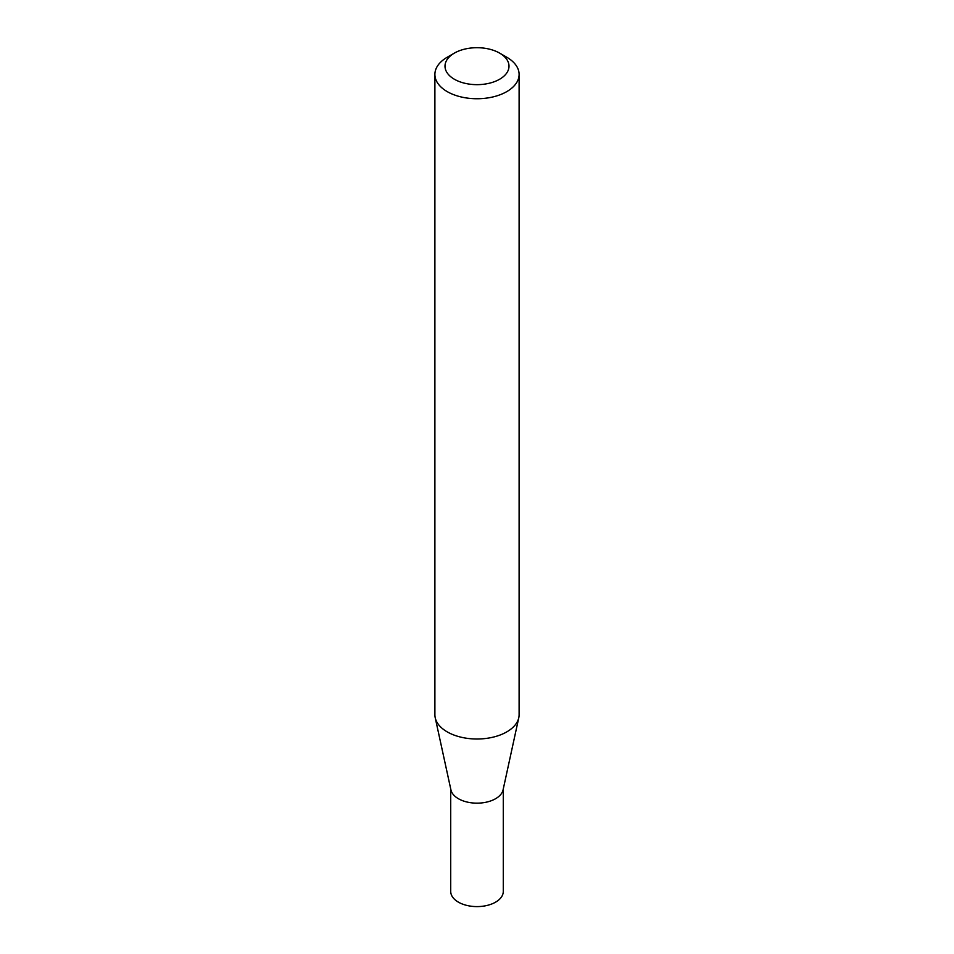 <?xml version="1.0" encoding="UTF-8"?>
<svg xmlns="http://www.w3.org/2000/svg" width="954" height="954" viewBox="0 0 954 954"><rect width="100%" height="100%" fill="white"/><g stroke="black" fill="none" stroke-linecap="round" stroke-linejoin="round"><path stroke-width="1.43" d="M519.107 74.436L519.107 714.701A42.107 24.315 180 0 1 518.785 717.73L503.08 789.876A26.283 15.181 180 0 1 485.526 802.338A26.283 15.181 180 0 1 458.409 798.713A26.283 15.181 180 0 1 450.92 789.876L435.215 717.73A42.107 24.315 180 0 1 434.893 714.701L434.893 74.436A42.107 24.315 180 0 1 447.223 57.24L454.366 53.114A32.007 18.484 0 0 0 454.366 79.242A32.007 18.484 0 0 0 499.634 79.242A32.007 18.484 0 0 0 499.634 53.114L506.777 57.24A42.107 24.315 180 0 1 519.107 74.436A42.107 24.315 180 0 1 493.111 96.891A42.107 24.315 180 0 1 447.223 91.62A42.107 24.315 180 0 1 434.893 74.436M503.283 788.934L503.283 891.418A26.283 15.181 180 0 1 487.065 905.441A26.283 15.181 180 0 1 458.409 902.15A26.283 15.181 180 0 1 450.717 891.418L450.717 788.934M518.785 717.73A42.107 24.315 180 0 1 490.654 737.692A42.107 24.315 180 0 1 447.223 731.885A42.107 24.315 180 0 1 435.215 717.73M506.777 57.24L499.634 53.114A32.007 18.484 0 0 0 454.366 53.114"/></g></svg>
